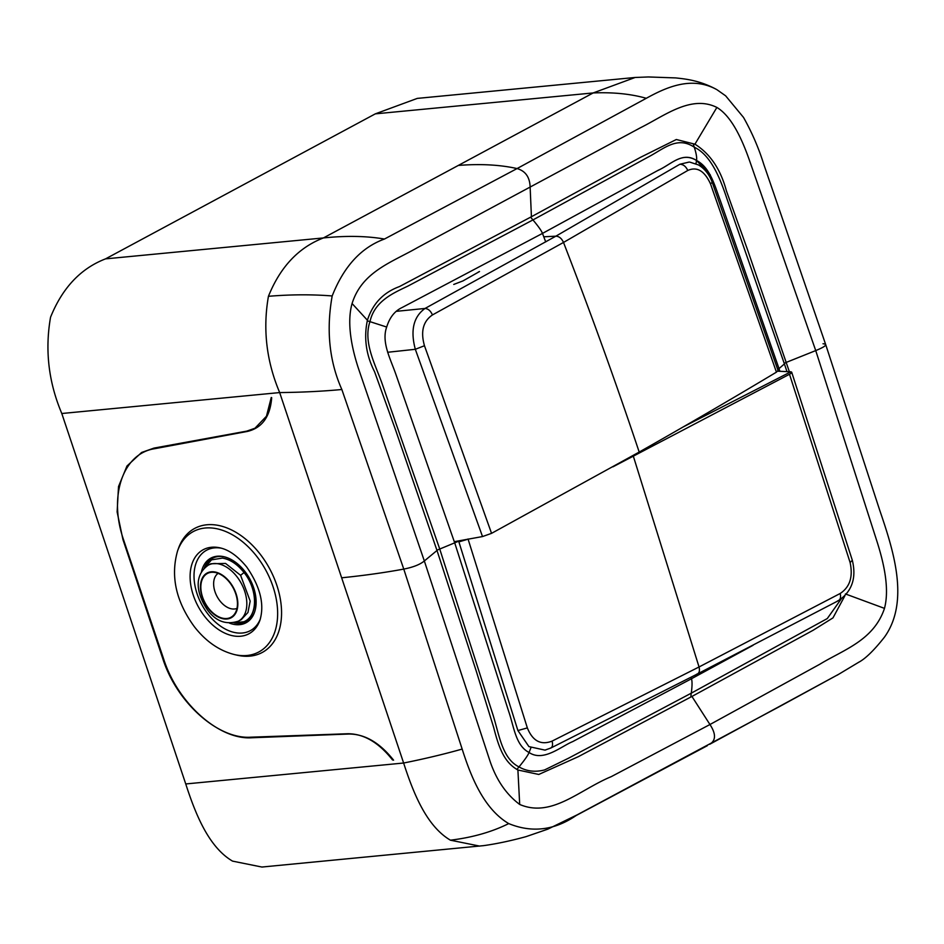 <?xml version="1.0" encoding="UTF-8"?>
<svg xmlns="http://www.w3.org/2000/svg" width="944" height="944" viewBox="0 0 944 944"><rect width="100%" height="100%" fill="white"/><g stroke="black" fill="none" stroke-linecap="round" stroke-linejoin="round"><path stroke-width="1.42" d="M844.856 595.853L832.974 617.883L813.197 630.226L691.928 696.448L578.342 756.663L538.776 774.458L517.902 769.997C504.285 762.339 499.046 748.391 493.653 727.387L476.154 670.783L437.001 550.47L395.701 430.334L374.626 371.877C366.048 354.944 363.652 337.728 367.417 320.24C372.703 303.673 383.382 292.451 399.465 286.575L531.425 216.731L530.127 187.042C529.796 177.142 525.442 170.982 517.064 168.563L646.286 98.294C666.193 87.332 691.433 75.85 716.425 89.409L716.118 89.232C698.737 79.957 684.211 78.895 675.762 77.915L648.233 76.96L635.159 77.467L417.272 98.4L375.311 113.858L105.539 258.868C80.712 268.438 62.375 287.896 50.551 317.231C44.805 350.094 48.557 382.178 61.797 413.507L185.744 783.957C195.514 814.212 208.754 847.181 232.543 861.117L261.889 867.04L483.411 845.659M479.776 846.119L450.418 840.184C426.582 826.142 413.413 793.326 403.631 763.023L279.672 392.574C266.432 361.245 262.692 329.161 268.438 296.298C280.285 266.94 298.623 247.481 323.426 237.935C346.188 235.587 366.532 235.953 384.444 239.044C361.245 247.481 343.828 266.456 332.182 295.956C326.093 330.14 329.314 361.328 341.846 389.506L403.772 569.09L462.159 749.076C470.832 776.251 483.529 808.701 508.722 823.593C532.251 833.198 555.048 830.283 577.103 814.873L780.192 706.206L838.956 674.122L859.016 662.063M841.198 598.968L827.274 618.568L691.279 693.167L690.831 696.554L691.928 696.448L709.959 724.52L819.888 664.198C843.334 649.85 873.778 640.492 884.481 608.373C890.015 587.475 882.994 560.111 876.551 540.121L815.734 350.59C825.693 346.495 828.112 344.206 823.015 343.746M367.417 320.24L352.077 303.531C362.059 271.483 392.232 262.149 417.46 247.623L640.41 127.782C664.635 115.734 691.126 94.601 716.874 107.439C732.532 116.785 743.093 142.013 750.02 161.955L815.734 350.59L785.231 362.803L784.405 363.924L727.01 198.972C720.449 179.242 711.221 155.194 694.3 147.229C676.978 135.57 663.502 149.211 647.56 157.388L532.935 219.928L408.02 286.032C394.344 292.699 374.697 300.546 369.989 321.55C362.944 341.964 375.134 364.113 382.025 383.382L439.786 549.172L492.473 713.251C498.904 732.579 501.512 758.292 518.999 766.906C526.74 771.354 535.272 772.357 544.594 769.926L568.512 758.221L691.279 693.167C692.212 686.253 692.282 681.438 691.492 678.748L753.017 645.318M789.349 371.688L747.152 248.638L726.396 190.83C720.626 169.318 710.148 153.766 694.937 144.184L676.329 139.511L640.433 157.365L531.425 216.731M635.159 77.467L593.186 92.937L458.312 165.436C480.272 163.701 499.86 164.74 517.064 168.563L384.444 239.044M352.077 303.531C346.153 324.465 352.678 351.876 359.593 371.818L424.34 560.972C420.056 564.524 413.201 567.238 403.772 569.09C384.468 572.654 363.759 575.557 341.657 577.799M838.956 674.122L709.699 744.285C715.989 740.45 716.071 733.866 709.959 724.52L611.252 776.652C579.427 789.809 551.662 818.153 519.696 804.453C505.783 794.034 495.671 778.942 489.358 759.153L424.34 560.972L437.001 550.47M458.312 165.436L323.426 237.935L105.539 258.868M392.562 759.991C378.839 742.598 363.995 733.842 348.029 733.736L250.738 737.193C217.958 739.423 176.67 702.501 162.746 658.511L122.944 539.579L117.127 511.967L118.519 486.549L126.98 466.006L141.612 452.471L154.002 448.093L246.773 431.125L254.951 428.246L266.456 416.233L271.258 397.459M221.486 548.216A45.772 30.173 61.2 0 0 194.842 567.545A45.772 30.173 61.2 0 0 207.822 613.871A45.772 30.173 -118.8 0 0 260.355 618.969M201.438 571.981A36.792 24.261 61.2 0 1 223.929 556.724A36.792 24.261 61.2 0 1 245.027 571.616A36.792 24.261 61.2 0 1 254.491 612.349A36.792 24.261 61.2 0 1 229.451 623.111M204.258 568.229L211.515 559.863L222.418 558.081A34.952 23.045 61.2 0 1 244.201 572.56A34.952 23.045 61.2 0 1 243.847 621.777L233.947 622.733M204.175 568.312A35.872 23.659 61.2 0 1 224.519 556.866M254.679 611.783A35.872 23.659 61.2 0 1 233.888 622.757L233.888 622.757M208.246 565.185L210.831 563.745L225.569 563.438L240.59 575.297L250.184 601.116L247.942 612.491L241.286 619.618L238.336 621.164A31.777 20.343 -118.3 0 0 237.251 577.103A31.777 20.343 -118.3 0 0 208.246 565.185C192.505 576.383 197.638 595.487 207.314 609.718C215.81 621.341 226.159 625.152 238.336 621.164M222.418 558.081C230.301 559.485 237.51 564.311 244.059 572.548C258.078 589.752 257.96 616.585 243.847 621.777M229.958 582.885A24.863 15.918 -118.3 0 0 212.176 572.241A24.863 15.918 -118.3 0 0 200.966 584.537A24.863 15.918 -118.3 0 0 208.317 607.924A24.863 15.918 -118.3 0 0 234.608 613.989A24.863 15.918 -118.3 0 0 229.958 582.885M218.135 573.362A19.93 12.756 -118.3 0 0 219.633 600.502A19.93 12.756 -118.3 0 0 236.968 608.396M271.695 397.695C270.196 416.741 262.066 427.998 247.293 431.455L154.627 448.707C122.72 453.533 108.23 496.532 123.77 540.357L163.749 659.266C177.743 703.256 219.079 740.084 251.824 737.76L349.032 734.019C364.986 734.078 379.83 742.798 393.577 760.168M178.463 548.405A70.635 46.563 61.2 0 1 260.273 554.293A70.635 46.563 61.2 0 1 280.049 626.887A70.635 46.563 61.2 0 1 237.097 655.183L234.49 654.581A68.558 45.206 -118.8 0 0 276.179 627.111A68.558 45.206 -118.8 0 0 256.969 556.653A68.558 45.206 61.2 0 0 177.566 550.942L178.463 548.405M710.372 174.947L696.53 160.492C682.229 151.134 670.96 164.693 657.449 170.687L542.493 233.404L401.991 307.591C394.757 310.977 389.66 317.444 386.698 327.002L386.686 327.037C381.211 342.2 390.615 359.121 395.925 374.497L454.831 543.237L508.792 711.752C514.008 726.774 515.577 745.536 529.065 752.486C543.473 762.292 561.42 746.102 572.607 741.654L691.492 678.748L691.055 677.226M530.599 217.167L532.935 219.928C538.281 226.241 541.467 230.725 542.481 233.404L658.405 170.156C671.184 164.598 681.71 151.359 696.53 160.492L695.988 163.69L696.53 160.492C681.71 151.359 671.184 164.598 658.405 170.156L542.481 233.404L545.715 241.912L542.493 233.404L545.715 241.912L542.493 233.404L658.405 170.156C671.184 164.598 681.71 151.359 696.53 160.492C710.077 167.407 714.596 185.248 720.178 200.175L779.897 371.228M786.942 371.511L784.405 363.924L777.773 369.682L779.13 368.915L720.178 200.175C714.596 185.248 710.077 167.407 696.53 160.492C710.077 167.407 714.596 185.248 720.178 200.175L779.13 368.915L777.773 369.682L779.13 368.915M453.745 284.439L462.973 280.911L479.517 271.542M387.63 352.277L415.325 349.292L482.514 536.558L491.553 533.348L639.194 452.058C686.701 425.178 732.45 398.533 776.44 372.148L778.045 370.496L712.213 182.322C709.428 174.628 704.861 168.834 698.525 164.952L689.84 162.132M482.514 536.558L454.312 541.667M415.325 349.292C410.262 330.388 413.496 316.771 425.012 308.464C428.198 308.712 430.676 310.871 432.446 314.942C423.113 321.29 420.446 331.556 424.47 345.728L415.325 349.292M479.304 271.565L477.994 272.309M639.194 452.058C615.736 381.966 590.507 312.098 563.509 242.443L687.763 170.475C685.934 166.427 683.303 164.35 679.857 164.256L689.108 162.073M687.763 170.475C696.932 166.345 704.507 170.817 710.502 183.868L712.213 182.322M466.749 539.579L458.89 541.868L461.616 540.475M777.738 371.193L790.765 371.818C792.358 372.066 791.933 372.892 789.503 374.272L612.975 466.82M683.196 426.936L790.765 371.818L791.709 372.243L852.326 560.299C856.609 578.035 852.007 591.475 838.52 600.62L697.545 673.898L550.8 748.049L544.959 750.114L528.923 746.598L517.902 730.55L458.89 541.868M549.986 748.285C552.405 747.624 553.113 745.241 552.087 741.111C540.9 745.43 532.652 741.028 527.342 727.907L517.902 730.55M552.087 741.111L699.044 666.971L840.172 593.493C849.871 587.109 853.175 576.796 850.107 562.518L852.326 560.299M840.172 593.493C841.139 597.646 840.266 600.124 837.54 600.939M545.809 749.914L544.959 750.114M341.846 389.506C322.565 391.312 301.832 392.338 279.672 392.574L61.797 413.507M462.159 749.076C443.975 754.197 424.47 758.846 403.631 763.023L185.744 783.957M483.045 845.718C496.214 843.912 510.539 840.892 526.044 836.644L547.768 829.162L577.103 814.873M450.418 840.184C472.378 837.529 491.812 831.994 508.722 823.593M845.423 593.941L884.481 608.373M375.311 113.858L593.186 92.937C613.081 92.123 630.781 93.904 646.286 98.294M268.438 296.298C290.669 294.457 311.921 294.339 332.182 295.956M517.902 769.997L519.696 804.453M716.874 107.439L694.937 144.184L693.38 144.338L694.3 147.229C696.259 153.317 697.002 157.742 696.542 160.48M204.518 616.231A47.849 31.541 -118.8 0 0 259.942 620.22C264.65 604.443 260.273 586.731 246.785 567.108C238.041 556.358 229.191 549.951 220.212 547.898A47.849 31.541 -118.8 0 0 191.125 567.061A47.849 31.541 -118.8 0 0 204.518 616.231M244.059 572.548L240.59 575.297M208.081 608.184A25.405 16.26 -118.3 0 0 234.218 615.311A25.405 16.26 -118.3 0 0 230.194 582.613A25.405 16.26 -118.3 0 0 204.057 575.498A25.405 16.26 -118.3 0 0 208.081 608.184M386.686 327.037L367.275 320.783M459.539 540.829L436.919 550.21M516.934 769.419L518.999 766.906C524.616 760.085 527.967 755.283 529.065 752.486L530.882 747.849M690.878 677.32L691.327 678.83M710.502 183.868L776.44 372.148M396.138 311.343L425.012 308.464L555.863 236.177L543.768 236.802M679.857 164.256L555.863 236.177C559.155 236.342 561.692 238.431 563.509 242.443L432.446 314.942M424.47 345.728L491.553 533.348M527.342 727.907L468.035 538.989M696.648 674.193C699.209 673.461 700 671.054 699.044 666.971L633.4 456.389M850.107 562.518L789.503 374.272M858.745 662.251C865.542 658.629 874.109 650.251 884.469 637.129C910.382 600.88 892.764 548.582 879.489 509.548L825.74 344.713L763.72 164.15C758.669 147.984 751.943 132.408 743.53 117.445L725.641 95.828L717.086 89.798M837.092 675.243L858.839 662.181M707.292 745.713L574.365 816.466M177.566 550.942C170.38 576.218 175.973 601.458 194.334 626.686C205.816 641.401 219.197 650.699 234.49 654.581"/></g></svg>
